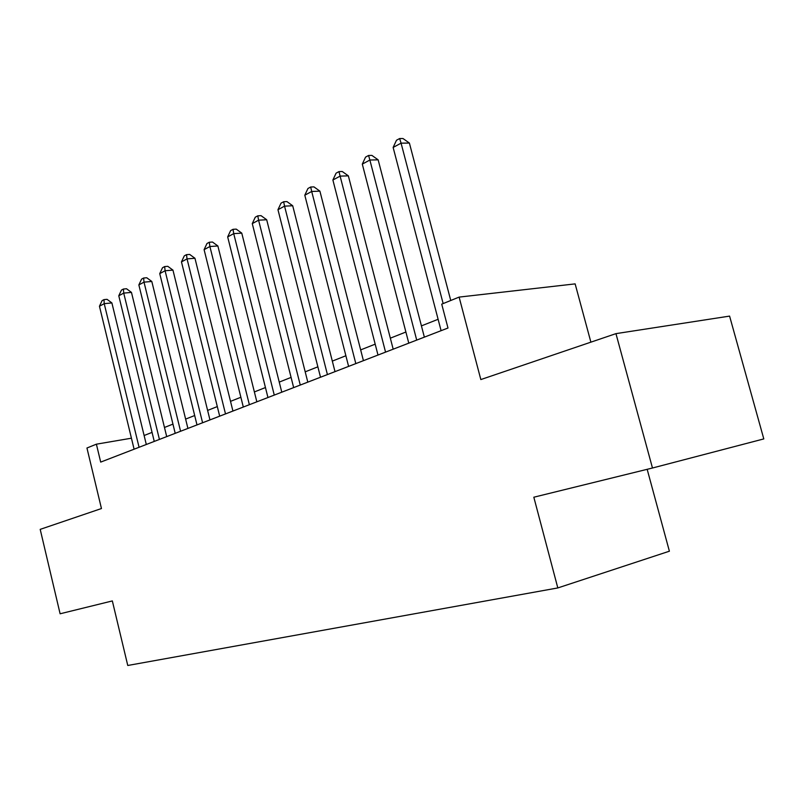 <?xml version="1.0" encoding="UTF-8"?>
<svg xmlns="http://www.w3.org/2000/svg" width="804" height="804" viewBox="0 0 804 804"><rect width="100%" height="100%" fill="white"/><g stroke="black" fill="none" stroke-linecap="round" stroke-linejoin="round"><path stroke-width="1.21" d="M590.89 342.162L575.141 283.882L459.124 297.098L441.728 304.153L447.989 328.022L100.691 462.099L96.39 444.18L86.953 448.009L101.455 508.54L40.2 529.364L60.109 613.784L112.339 600.93L127.766 665.481L557.815 587.935L669.39 551.202L647.17 469.315M652.476 468.008L763.8 438.914L729.59 316.103L615.954 333.64L652.476 468.008L533.826 497.214L557.815 587.935M459.124 297.098L480.832 379.568L615.954 333.64M131.434 438.2L96.39 444.18M438.11 319.288L421.427 325.881M405.899 332.022L390.342 338.172M375.187 344.162L360.664 349.901M345.881 355.75L332.313 361.107M317.871 366.825L305.198 371.83M291.088 377.408L279.249 382.091M265.441 387.548L254.376 391.93M240.878 397.266L230.517 401.357M217.311 406.583L207.623 410.412M194.689 415.527L185.623 419.105M172.95 424.12L164.468 427.467M152.056 432.381L144.117 435.517M146.298 444.491L111.887 302.927L104.218 303.661L139.072 447.285M99.455 306.234L102.068 300.656L103.977 299.621L104.218 303.661L99.455 306.234L134.097 449.205M103.977 299.621L107.043 299.329L111.887 302.927M166.709 436.622L131.464 292.405L123.726 293.108L159.423 439.436M118.781 295.782L121.444 290.103L123.424 289.028L123.726 293.108L118.781 295.782L154.257 441.426M123.424 289.028L126.519 288.747L131.464 292.405M187.915 428.431L151.805 281.47L144.006 282.144L180.578 431.266M138.861 284.928L141.574 279.139L143.635 278.013L144.006 282.144L138.861 284.928L175.212 433.336M143.635 278.013L146.75 277.752L151.805 281.47M209.965 419.919L172.95 270.114L165.091 270.747L202.588 422.763M159.745 273.631L162.508 267.732L164.649 266.566L165.091 270.747L159.745 273.631L197 424.924M164.649 266.566L167.795 266.325L172.95 270.114M232.929 411.055L194.96 258.285L187.041 258.878L225.502 413.919M181.463 261.893L184.287 255.863L186.518 254.657L187.041 258.878L181.463 261.893L219.683 416.171M186.518 254.657L189.684 254.426L194.96 258.285M256.848 401.819L217.874 245.974L209.894 246.516L249.371 404.703M204.095 249.652L206.97 243.511L209.291 242.245L209.894 246.516L204.095 249.652L243.31 407.045M209.291 242.245L212.477 242.034L217.874 245.974M281.782 392.191L241.763 233.13L233.723 233.632L274.275 395.096M227.673 236.909L230.607 230.627L233.029 229.311L233.723 233.632L227.673 236.909L267.953 397.538M233.029 229.311L236.245 229.12L241.763 233.13M307.811 382.141L266.687 219.743L258.587 220.185L300.264 385.056M252.275 223.602L255.27 217.201L257.793 215.824L258.587 220.185L252.275 223.602L293.661 387.608M257.793 215.824L261.029 215.653L266.687 219.743M335.007 371.649L292.706 205.764L284.556 206.146L327.419 374.574M277.963 209.713L281.018 203.171L283.651 201.734L284.556 206.146L277.963 209.713L320.515 377.237M283.651 201.734L286.917 201.583L292.706 205.764M363.428 360.674L319.902 191.151L311.701 191.473L355.82 363.609M304.806 195.201L307.932 188.508L310.686 187.01L311.701 191.473L304.806 195.201L348.604 366.393M310.686 187.01L313.962 186.89L319.902 191.151M393.186 349.187L348.353 175.855L340.112 176.116L385.558 352.132M332.886 180.016L336.082 173.172L338.966 171.604L340.112 176.116L332.886 180.016L377.991 355.046M338.966 171.604L342.263 171.503L348.353 175.855M424.361 337.147L378.151 159.845L369.87 160.026L416.713 340.102M362.302 164.117L365.559 157.112L368.584 155.463L369.87 160.026L362.302 164.117L408.784 343.157M368.584 155.463L371.9 155.403L378.151 159.845M450.753 300.495L409.397 143.062L401.075 143.152L443.145 303.57M393.136 147.444L396.472 140.268L399.648 138.539L401.075 143.152L393.136 147.444L441.094 330.695M399.648 138.539L402.975 138.519L409.397 143.062"/></g></svg>
